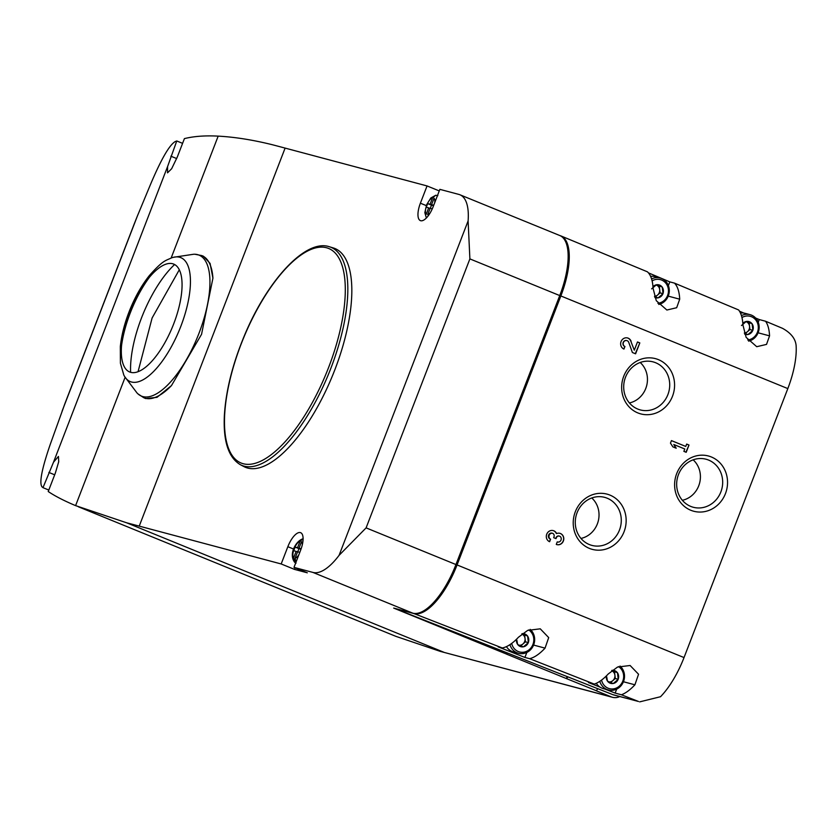 <?xml version="1.0" encoding="UTF-8"?>
<svg xmlns="http://www.w3.org/2000/svg" width="838" height="838" viewBox="0 0 838 838"><rect width="100%" height="100%" fill="white"/><g stroke="black" fill="none" stroke-linecap="round" stroke-linejoin="round"><path stroke-width="1.26" d="M430.083 204.252L427.747 203.634A8.39 3.258 -67.8 0 0 426.343 207.269L428.689 207.887L426.207 214.308A9.05 3.509 112.2 0 1 426.699 205.362A9.05 3.509 112.2 0 1 432.565 197.831L430.083 204.252L433.56 205.677M437.845 195.642L435.729 195.275L432.565 197.831M303.094 538.782L300.025 541.327L297.542 547.748L295.206 547.12A8.39 3.258 -67.8 0 0 293.803 550.755L296.139 551.383L293.667 557.804L294.819 562.434C288.188 554.316 296.16 540.426 303.178 538.761M329.324 246.728L333.273 247.922A118.189 45.87 112.2 0 1 334.833 369.809A118.189 45.87 112.2 0 1 244.015 466.63L240.37 464.713C228.449 457.59 223.118 441.155 224.375 415.418C225.872 390.676 232.587 363.975 244.528 335.305C267.458 280.259 305.556 238.683 329.324 246.728A117.802 45.713 112.2 0 1 330.884 368.217A117.802 45.713 112.2 0 1 240.37 464.713M439.259 190.917L427.055 185.942L420.393 203.205A16.97 6.589 -67.8 0 0 420.383 220.614A16.97 6.589 -67.8 0 0 433.204 206.619L439.866 189.357L458.857 194.416A58.503 22.699 -67.8 0 1 459.926 194.772L559.763 235.52A58.503 22.699 112.2 0 1 559.742 295.573L455.956 564.55A58.503 22.699 112.2 0 1 412.83 613.186L393.682 608.084L476.55 641.898L476.927 640.934M427.055 185.942L285.109 148.096A1950.057 88.901 -158.9 0 0 272.528 144.775C252.919 139.904 234.797 137.023 218.173 136.133C205.121 135.442 193.861 136.269 184.412 138.616L177.331 156.957L171.654 168.721L167.527 172.838L167.59 166.553L176.766 140.973L182.579 143.35M65.175 402.879L50.416 443.92C41.9 468.536 39.093 482.835 41.973 486.815L42.989 487.664L53.506 462.22L58.43 456.448L58.723 461.728L55.308 473.187L48.227 491.529C55.015 496.106 64.138 500.799 75.598 505.628L126.653 522.797A1950.057 88.901 -158.9 0 1 139.234 526.117L281.18 563.964L287.843 546.701L293.74 549.1M281.18 563.964L294.494 569.39L307.305 572.804L293.991 567.378L300.653 550.116A16.97 6.589 -67.8 0 0 300.664 532.696A16.97 6.589 -67.8 0 0 287.843 546.701M293.991 567.378L312.993 572.438A58.503 22.699 -67.8 0 0 339.076 555.343L366.101 527.877L469.888 258.9L559.742 295.573M339.076 555.343L468.107 220.939A58.503 22.699 -67.8 0 0 459.926 194.772M597.683 688.647L596.363 690.795L611.342 696.912A11.701 10.768 104.9 0 0 612.536 697.31A11.701 10.768 104.9 0 0 619.732 696.546M596.803 690.921L566.415 678.571L567.169 676.591M507.43 652.991L506.508 654.122L566.415 678.571M506.948 654.248L476.55 641.898M62.096 411.133L137.306 216.204L150.913 183.47C161.357 158.927 169.444 144.964 175.194 141.58L176.766 140.973M42.989 487.664L48.803 490.041M78.332 506.76L395.882 636.356L440.306 651.388L611.342 696.912M137.306 216.204L133.996 224.521M468.107 220.939L469.888 258.9M212.925 278.153L210.066 263.383L203.341 256.177L201.654 255.559A76.75 29.78 112.2 0 1 212.925 278.153L201.56 334.299L171.465 385.595A76.75 29.78 112.2 0 1 143.665 397.652L145.644 398.553L157.02 397.327L171.465 385.595M179.301 269.784L152.118 317.958L138.05 371.705M173.33 257.318L193.568 254.26A76.143 29.55 112.2 0 1 194.866 254.249A76.143 29.55 112.2 0 1 198.994 333.283A76.143 29.55 112.2 0 1 137.903 393.839A76.143 29.55 112.2 0 1 136.982 392.917L124.663 376.576A66.935 25.978 112.2 0 1 123.804 375.015L120.41 363.242L120.316 346.681C121.583 334.603 124.883 322.033 130.215 308.971C135.505 296.139 141.863 285.035 149.279 275.671C163.295 259.832 165.505 260.848 171.622 257.832A66.935 25.978 112.2 0 1 173.33 257.318A66.935 25.978 112.2 0 1 180.819 326.359A66.935 25.978 112.2 0 1 124.663 376.576M130.613 372.323A76.143 29.55 112.2 0 1 174.608 264.525M121.552 345.539A66.935 25.978 112.2 0 1 149.394 277.315M295.102 567.829L294.494 569.39M295.887 562.466L295.133 558.192L297.616 551.771L299.795 552.357M301.167 548.712L299.019 548.136L301.491 541.715A9.05 3.509 112.2 0 1 302.298 544.857M296.044 563.126L295.28 562.727M430.062 213.072A9.05 3.509 112.2 0 1 427.684 214.706L430.156 208.285L432.272 208.84M433.738 205.226L431.56 204.65L434.042 198.229A9.05 3.509 112.2 0 1 434.733 202.628M300.989 549.204L299.03 548.681A8.39 3.258 -67.8 0 0 297.773 551.823M301.01 549.162L297.542 547.748M299.03 548.681L295.206 547.12M297.542 551.959L296.139 551.383M301.072 548.984L299.019 548.136M433.55 205.719L431.57 205.195A8.39 3.258 -67.8 0 0 430.313 208.327M431.57 205.195L427.747 203.634M430.083 208.463L428.689 207.887M433.634 205.499L431.56 204.65M566.855 678.696L567.598 676.758M477 642.023L477.356 641.101M639.677 701.867L660.522 696.724A58.503 22.699 -67.8 0 0 684.028 657.568L787.825 388.591A58.503 22.699 -67.8 0 0 796.1 345.382C795.398 338.604 790.863 332.916 782.483 328.318L765.555 321.237A58.503 22.699 112.2 0 1 769.556 335.86L766.529 344.397L756.724 346.702L746.134 337.368L742.929 324.997A58.503 22.699 -67.8 0 0 738.624 309.955L674.496 283.129A58.503 22.699 112.2 0 1 679.702 299.187L676.675 307.724L666.87 310.029L656.28 300.695L653.074 288.324A58.503 22.699 -67.8 0 0 647.386 271.805L560.873 235.907A58.503 22.699 112.2 0 1 560.852 295.961L457.066 564.938A58.503 22.699 112.2 0 1 413.941 613.573L394.792 608.472L612.819 694.639A11.701 10.768 104.9 0 0 613.908 694.995L638.493 701.479L612.819 694.639M668.389 285.569L669.813 281.882L648.434 272.874M669.813 281.882L674.496 283.129M758.254 322.242L759.28 319.561L755.635 318.031M743.861 313.066L739.504 311.233M759.28 319.561L765.555 321.237M559.899 235.583A58.503 22.699 112.2 0 1 560.873 235.907M529.585 658.678L524.902 657.432L498.16 646.863L502.245 647.952A58.503 22.699 -67.8 0 0 518.429 637.268L527.668 630.385L540.259 628.825L548.701 637.592L545.056 648.13A58.503 22.699 112.2 0 1 529.585 658.678L594.257 684.091A58.503 22.699 -67.8 0 0 608.283 673.941L617.522 667.058L630.113 665.498L638.556 674.255L634.911 684.803A58.503 22.699 112.2 0 1 621.419 694.765L638.493 701.479M413.941 613.573L502.245 647.952M621.419 694.765L615.144 693.089L616.684 689.119M594.257 684.091L588.412 682.53L599.956 687.087M604.921 689.056L615.144 693.089M557.26 541.882L556.275 544.428A5.845 5.384 104.9 0 0 563.576 540.363A5.845 5.384 104.9 0 0 556.621 533.555A5.845 5.384 104.9 0 0 546.617 534.539A5.845 5.384 104.9 0 0 549.613 541.715L550.597 539.169A3.122 2.87 104.9 0 1 552.378 533.24A2.734 2.514 104.9 0 1 554.002 536.823L553.677 537.682L556.003 538.635L556.338 537.776A2.734 2.514 104.9 0 1 560.674 537.001A3.122 2.87 104.9 0 1 557.26 541.882M631.119 341.328A5.845 5.384 104.9 0 0 620.948 341.894A5.845 5.384 104.9 0 0 623.954 349.058L624.939 346.523A3.122 2.87 104.9 0 1 626.855 340.595A3.122 2.87 104.9 0 1 628.762 342.396L632.386 352.505L635.602 353.814L639.813 342.91L637.477 341.956L634.303 350.19L630.825 341.244A5.845 5.384 104.9 0 0 627.421 337.924M684.782 448.99L683.871 451.347L686.196 452.3L689.004 445.03L686.668 444.077L685.756 446.445L671.448 440.599L670.473 443.145L672.883 446.864L676.214 448.225L673.794 444.507L684.782 448.99M609.97 495.111A28.586 26.313 104.9 0 0 573.422 526.453A28.586 26.313 104.9 0 0 615.679 543.694A28.586 26.313 104.9 0 0 609.97 495.111M658.396 359.628A28.586 26.313 104.9 0 0 621.848 390.969A28.586 26.313 104.9 0 0 664.105 408.211A28.586 26.313 104.9 0 0 658.396 359.628M711.357 456.972A28.586 26.313 104.9 0 0 674.81 488.313A28.586 26.313 104.9 0 0 717.066 505.555A28.586 26.313 104.9 0 0 711.357 456.972M524.902 657.432L526.83 652.446M682.362 500.296A23.139 21.306 104.9 0 0 699.573 483.212A23.139 21.306 104.9 0 0 693.152 459.832M708.602 460.083A24.857 22.877 104.9 0 0 704.423 458.857A24.857 22.877 104.9 0 0 677.565 477.346A24.857 22.877 104.9 0 0 691.654 506.76A24.857 22.877 104.9 0 0 721.068 491.393A24.857 22.877 104.9 0 0 708.602 460.083M629.401 402.952A23.139 21.306 104.9 0 0 646.611 385.868A23.139 21.306 104.9 0 0 640.19 362.487M655.641 362.739A24.857 22.877 104.9 0 0 651.461 361.513A24.857 22.877 104.9 0 0 624.603 380.002A24.857 22.877 104.9 0 0 638.692 409.415A24.857 22.877 104.9 0 0 668.106 394.049A24.857 22.877 104.9 0 0 655.641 362.739M580.975 538.436A23.139 21.306 104.9 0 0 598.185 521.351A23.139 21.306 104.9 0 0 591.764 497.971M607.215 498.222A24.857 22.877 104.9 0 0 603.035 496.997A24.857 22.877 104.9 0 0 576.177 515.485A24.857 22.877 104.9 0 0 590.266 544.899A24.857 22.877 104.9 0 0 619.67 529.532A24.857 22.877 104.9 0 0 607.215 498.222M685.913 452.185L689.004 445.03M688.71 444.947L686.657 444.119M671.437 440.641L685.756 446.445M675.878 448.089L673.794 444.507M623.671 348.943L624.939 346.523M626.709 340.563A3.122 2.87 104.9 0 0 624.645 346.44M635.319 353.699L639.813 342.91M639.509 342.836L637.467 341.998M630.825 341.244L634.303 350.19M556.725 544.585A5.845 5.384 104.9 0 0 559.732 533.282M553.08 530.569A5.845 5.384 104.9 0 1 556.327 533.471L556.621 533.555M549.34 541.589L550.597 539.169M552.232 533.198A2.734 2.514 104.9 0 0 550.304 539.085M555.72 538.52L556.338 537.776M559.218 536.058A2.734 2.514 104.9 0 0 556.044 537.703M741.965 317.55A12.088 11.124 -75.1 0 1 754.713 318.828A12.088 11.124 -75.1 0 1 757.437 332.204A12.088 11.124 -75.1 0 1 747.716 339.966M742.835 323.405A6.673 6.138 -75.1 0 1 746.208 321.478L746.49 321.425A6.673 6.138 -75.1 0 1 751.948 323.657L752.126 323.887A6.673 6.138 -75.1 0 1 752.859 330.172L752.754 330.455A6.673 6.138 -75.1 0 1 748.02 334.509L747.747 334.561A6.673 6.138 -75.1 0 1 744.752 334.215M747.747 334.561L744.5 333.283M741.483 325.532L746.208 321.478M746.49 321.425L751.948 323.657M752.126 323.887L752.859 330.172M752.754 330.455L748.02 334.509M740.467 313.045A13.649 12.57 -75.1 0 1 745.087 313.328L750.041 314.648A13.649 12.57 -75.1 0 1 758.181 332.592A13.649 12.57 -75.1 0 1 748.596 341.129M741.441 315.633A13.649 12.57 -75.1 0 1 750.041 314.648M749.162 322.934L749.549 326.244A5.845 5.384 -75.1 0 0 745.956 321.635L752.105 323.719M749.937 329.564L747.444 331.701A5.845 5.384 -75.1 0 0 749.549 326.244L749.937 329.564L752.88 330.34M744.333 333.011A5.845 5.384 -75.1 0 0 747.444 331.701L745.244 333.587M652.111 280.877A12.088 11.124 -75.1 0 1 664.859 282.155A12.088 11.124 -75.1 0 1 667.582 295.531A12.088 11.124 -75.1 0 1 657.861 303.293M652.98 286.732A6.673 6.138 -75.1 0 1 656.353 284.805L656.636 284.752A6.673 6.138 -75.1 0 1 662.093 286.984L662.271 287.214A6.673 6.138 -75.1 0 1 663.005 293.499L662.9 293.782A6.673 6.138 -75.1 0 1 658.165 297.836L657.893 297.888A6.673 6.138 -75.1 0 1 654.887 297.553M657.893 297.888L654.646 296.61M651.629 288.859L656.353 284.805M656.636 284.752L662.093 286.984M662.271 287.214L663.005 293.499M662.9 293.782L658.165 297.836M650.613 276.372A13.649 12.57 -75.1 0 1 655.232 276.655L660.187 277.975A13.649 12.57 -75.1 0 1 668.315 295.919A13.649 12.57 -75.1 0 1 658.741 304.456M651.587 278.97A13.649 12.57 -75.1 0 1 660.187 277.975M659.307 286.261L659.695 289.571A5.845 5.384 -75.1 0 0 656.102 284.962L662.25 287.046M660.082 292.891L657.589 295.028A5.845 5.384 -75.1 0 0 659.695 289.571L660.082 292.891L663.026 293.677M654.478 296.338A5.845 5.384 -75.1 0 0 657.589 295.028L655.389 296.914M618.58 666.598A12.088 11.124 -75.1 0 1 622.791 681.147A12.088 11.124 -75.1 0 1 611.489 688.951A12.088 11.124 -75.1 0 1 601.558 680.089M606.419 675.857A6.673 6.138 -75.1 0 0 607.466 681.043L607.634 681.273A6.673 6.138 -75.1 0 0 613.102 683.504L613.374 683.452A6.673 6.138 -75.1 0 0 618.109 679.398L618.214 679.115A6.673 6.138 -75.1 0 0 617.48 672.83L617.302 672.6A6.673 6.138 -75.1 0 0 612.232 670.327M613.102 683.504L607.634 681.273M607.466 681.043L606.702 676.79M611.845 670.369L617.302 672.6M617.48 672.83L618.214 679.115M618.109 679.398L613.374 683.452M620.036 666.053A13.649 12.57 -75.1 0 1 623.524 681.535A13.649 12.57 -75.1 0 1 608.367 689.967L603.412 688.647A13.649 12.57 -75.1 0 1 596.3 683.284M608.367 689.967A13.649 12.57 -75.1 0 1 599.799 681.325M614.516 671.877L614.903 675.187A5.845 5.384 -75.1 0 0 611.709 670.735L617.459 672.663M615.291 678.508L612.798 680.645A5.845 5.384 -75.1 0 0 614.903 675.187L615.291 678.508L618.235 679.293M609.247 681.975A5.845 5.384 -75.1 0 0 612.798 680.645L610.598 682.53M528.726 629.925A12.088 11.124 -75.1 0 1 532.926 644.474A12.088 11.124 -75.1 0 1 521.634 652.278A12.088 11.124 -75.1 0 1 511.693 643.416M516.564 639.185A6.673 6.138 -75.1 0 0 517.612 644.37L517.779 644.6A6.673 6.138 -75.1 0 0 523.247 646.831L523.52 646.779A6.673 6.138 -75.1 0 0 528.244 642.725L528.359 642.442A6.673 6.138 -75.1 0 0 527.615 636.168L527.448 635.927A6.673 6.138 -75.1 0 0 522.378 633.654M523.247 646.831L517.779 644.6M517.612 644.37L516.847 640.117M521.99 633.696L527.448 635.927M527.615 636.168L528.359 642.442M528.244 642.725L523.52 646.779M530.182 629.38A13.649 12.57 -75.1 0 1 533.67 644.862A13.649 12.57 -75.1 0 1 518.513 653.294L513.558 651.974A13.649 12.57 -75.1 0 1 506.445 646.611M518.513 653.294A13.649 12.57 -75.1 0 1 509.944 644.652M524.651 635.204L525.049 638.525A5.845 5.384 -75.1 0 0 521.854 634.062L527.605 635.99M525.436 641.835L522.943 643.972A5.845 5.384 -75.1 0 0 525.049 638.525L525.436 641.835L528.38 642.62M519.392 645.302A5.845 5.384 -75.1 0 0 522.943 643.972L520.744 645.857M293.667 557.804A9.05 3.509 112.2 0 1 294.159 548.848A9.05 3.509 112.2 0 1 300.025 541.327M139.234 526.117L285.109 148.096M126.653 522.797L443.899 652.268M312.993 572.438L412.83 613.186M53.506 462.22L167.59 166.553M75.598 505.628L125.113 377.31M171.151 257.999L218.173 136.133M366.101 527.877L455.956 564.55M328.632 367.4A115.854 44.959 112.2 0 1 226.93 443.417A115.854 44.959 112.2 0 1 299.103 256.397A115.854 44.959 112.2 0 1 328.632 367.4M173.686 323.908A58.272 22.616 112.2 0 1 130.738 372.355A58.272 22.616 112.2 0 1 129.691 312.186A58.272 22.616 112.2 0 1 172.649 263.74A58.272 22.616 112.2 0 1 173.686 323.908M48.866 472.433L54.68 474.811M170.889 156.203L176.692 158.571M420.393 203.205L426.28 205.603M298.789 554.955A9.05 3.509 112.2 0 1 295.133 558.192M560.852 295.961L787.825 388.591M457.066 564.938L684.028 657.568M758.097 332.801L769.556 335.86M668.232 296.128L679.702 299.187M623.441 681.744L634.911 684.803M533.586 645.071L545.056 648.13M435.729 195.275L430.858 197.957L426.615 204.744L424.835 212.674L426.374 217.974M65.186 402.879L134.007 224.521M440.306 651.388L612.536 697.31M137.903 393.839L143.665 397.652M194.866 254.249L201.654 255.559"/></g></svg>
